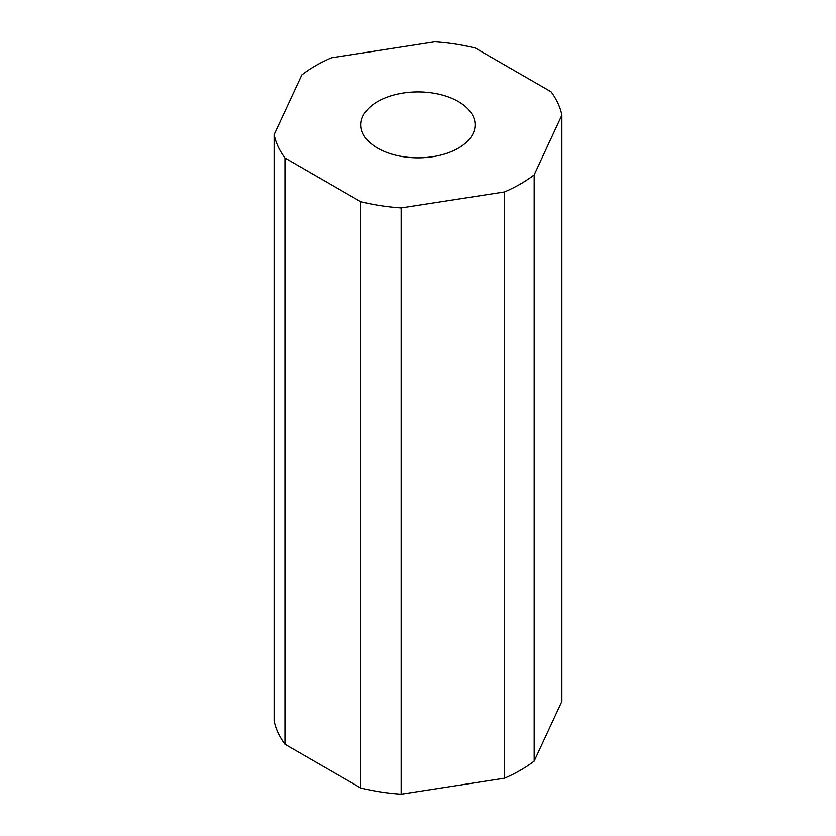 <?xml version="1.0" encoding="UTF-8"?>
<svg xmlns="http://www.w3.org/2000/svg" width="836" height="836" viewBox="0 0 836 836"><rect width="100%" height="100%" fill="white"/><g stroke="black" fill="none" stroke-linecap="round" stroke-linejoin="round"><path stroke-width="1.25" d="M458.358 101.574A57.078 32.959 0 0 0 396.159 94.426A57.078 32.959 0 0 0 360.922 124.877A57.078 32.959 0 0 0 377.642 148.181A57.078 32.959 0 0 0 439.84 155.318A57.078 32.959 0 0 0 475.078 124.877A57.078 32.959 0 0 0 458.358 101.574M284.961 744.239L360.65 787.93A144.868 83.642 0 0 0 401.155 794.2L504.536 778.201A144.868 83.642 0 0 0 534.183 761.084L561.886 701.394L561.886 115.149A144.868 83.642 0 0 0 551.039 91.761L475.35 48.07A144.868 83.642 0 0 0 434.845 41.8L331.464 57.799A144.868 83.642 0 0 0 301.817 74.916L274.114 134.606L274.114 720.851A144.868 83.642 0 0 0 284.961 744.239L284.961 157.983L360.65 201.685L360.65 787.93M360.65 201.685A144.868 83.642 0 0 0 401.155 207.945L401.155 794.2M401.155 207.945L504.536 191.956L504.536 778.201M504.536 191.956A144.868 83.642 0 0 0 534.183 174.839L534.183 761.084M534.183 174.839L561.886 115.149M274.114 134.606A144.868 83.642 0 0 0 284.961 157.983"/></g></svg>
